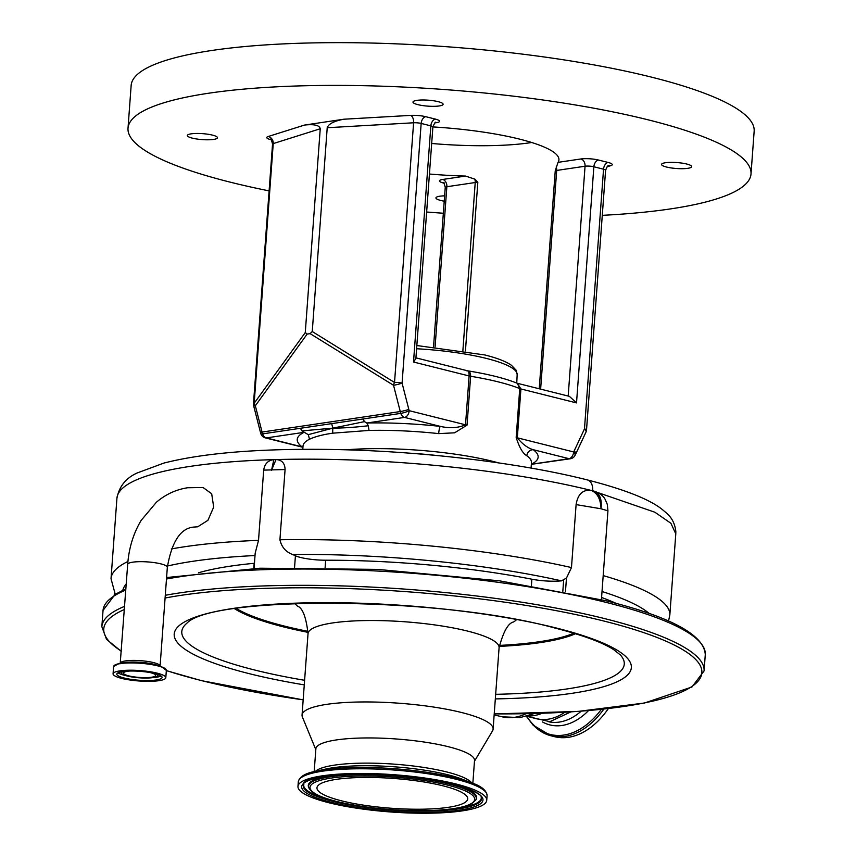 <?xml version="1.0" encoding="UTF-8"?>
<svg xmlns="http://www.w3.org/2000/svg" width="856" height="856" viewBox="0 0 856 856"><rect width="100%" height="100%" fill="white"/><g stroke="black" fill="none" stroke-linecap="round" stroke-linejoin="round"><path stroke-width="1.28" d="M129.641 671.029A16.136 3.189 -175.8 0 0 123.457 673.073A16.136 3.189 -175.8 0 0 128.732 675.855A16.136 3.189 -175.8 0 0 145.959 677.631A16.136 3.189 -175.8 0 0 155.642 675.438A16.136 3.189 -175.8 0 0 150.367 672.645A16.136 3.189 -175.8 0 0 149.821 672.516M123.542 671.457A18.126 3.585 -175.8 0 0 121.616 673.437A18.126 3.585 -175.8 0 0 127.405 676.047A18.126 3.585 -175.8 0 0 145.552 678.059A18.126 3.585 -175.8 0 0 157.408 676.069A18.126 3.585 -175.8 0 0 155.792 673.822M154.658 673.522A22.695 4.483 -175.8 0 0 130.422 671.018A22.695 4.483 -175.8 0 0 116.801 674.111A22.695 4.483 -175.8 0 0 124.227 678.038A22.695 4.483 -175.8 0 0 148.452 680.541A22.695 4.483 -175.8 0 0 162.073 677.438A22.695 4.483 -175.8 0 0 154.658 673.522M121.713 678.401A26.44 5.232 -175.8 0 0 149.939 681.322A26.44 5.232 -175.8 0 0 165.807 677.717A26.44 5.232 -175.8 0 0 157.162 673.148A26.44 5.232 -175.8 0 0 128.935 670.227A26.44 5.232 -175.8 0 0 113.067 673.843A26.44 5.232 -175.8 0 0 121.713 678.401M127.683 564.393A19.881 3.927 -175.8 0 1 132.819 562.167A19.881 3.927 -175.8 0 1 160.842 563.869A19.881 3.927 -175.8 0 1 167.337 567.303C171.767 541.816 180.456 528.409 193.435 527.103L197.725 526.793L207.912 520.33L213.69 507.116L211.689 493.794L203.075 487.503L187.603 487.76C175.972 489.568 165.572 494.404 156.391 502.247L141.122 520.437C133.376 533.427 128.892 548.086 127.683 564.393L120.182 663.753M171.296 548.953A285.273 56.389 4.2 0 1 258.523 540.361L263.68 470.126C264.675 463.824 268.056 460.325 273.834 459.629A285.273 56.389 4.2 0 1 276.028 459.565C281.859 459.886 284.877 463.214 285.08 469.537L279.923 539.762C281.314 545.989 284.631 550.494 289.874 553.276L292.345 554.485A20.822 4.12 -175.8 0 1 295.416 555.812L294.571 567.421M565.463 591.742L566.469 578.067L571.476 567.56L576.099 504.612C577.821 494.147 582.85 489.418 591.186 490.424A285.273 56.389 4.2 0 1 592.684 490.798A254.039 50.215 4.2 0 1 594.182 491.173L594.834 491.365C599.96 493.249 603.448 496.009 605.288 499.647L607.279 504.27L607.942 510.839L601.03 508.764L576.099 504.612M285.08 469.537L263.68 470.126M258.523 540.361L255.195 553.137L254.072 568.459M308.128 631.375A181.13 35.802 4.2 0 1 284.524 626.111A181.13 35.802 4.2 0 1 236.245 608.434M573.788 633.215A181.13 35.802 4.2 0 1 499.326 645.413M294.956 603.459A112.446 22.224 -175.8 0 0 297.503 606.123C302.639 607.995 306.148 617.176 308.032 633.654A95.786 18.928 4.2 0 1 365.512 620.568A95.786 18.928 4.2 0 1 467.772 631.14A95.786 18.928 4.2 0 1 499.091 647.682C503.36 631.653 508.164 623.093 513.525 621.991A112.446 22.224 -175.8 0 0 516.436 619.723M315.8 749.61L302.382 716.975A95.786 18.928 4.2 0 1 302.05 715.081A95.786 18.928 4.2 0 1 359.531 701.995A95.786 18.928 4.2 0 1 461.791 712.567A95.786 18.928 4.2 0 1 493.11 729.109A95.786 18.928 4.2 0 1 492.51 730.928L474.459 761.262M314.184 771.62L315.864 748.84A79.544 15.718 4.2 0 1 363.597 737.979A79.544 15.718 4.2 0 1 448.512 746.753A79.544 15.718 4.2 0 1 474.524 760.492L472.844 783.272M455.799 783.936A94.642 18.704 4.2 0 1 486.732 800.274A94.642 18.704 4.2 0 1 429.937 813.2A94.642 18.704 4.2 0 1 328.907 802.757A94.642 18.704 4.2 0 1 297.963 786.418A94.642 18.704 4.2 0 1 354.759 773.492A94.642 18.704 4.2 0 1 455.799 783.936M443.023 785.829A75.585 14.937 4.2 0 1 467.729 798.883A75.585 14.937 4.2 0 1 422.372 809.198A75.585 14.937 4.2 0 1 341.672 800.863A75.585 14.937 4.2 0 1 316.966 787.809A75.585 14.937 4.2 0 1 362.323 777.483A75.585 14.937 4.2 0 1 443.023 785.829M566.469 578.067L561.45 580.85A24.985 4.943 4.2 0 1 531.886 579.212A237.38 46.92 -175.8 0 0 325.665 560.209A24.985 4.943 4.2 0 1 300.477 557.438A24.985 4.943 4.2 0 1 295.416 555.812M616.32 603.459A237.38 46.92 -175.8 0 0 601.586 597.488M603.191 575.607A254.039 50.215 4.2 0 1 669.831 615.068L675.791 533.844L670.89 523.262L654.883 512.23L592.684 490.798A285.273 56.389 -175.8 0 0 288.119 459.308A285.273 56.389 -175.8 0 0 116.93 498.267C119.145 486.465 125.907 478.033 137.217 472.951L163.913 463.075C201.663 453.434 254.061 448.854 321.086 449.346C412.068 450.01 516.757 461.994 587.344 479.916A12.498 8.1 104.1 0 1 592.684 490.798A20.822 13.503 104.1 0 1 601.03 508.764C602.1 499.433 599.821 493.57 594.182 491.173M254.446 563.28A24.985 4.943 4.2 0 1 254.168 563.302A237.38 46.92 -175.8 0 0 198.517 572.771M591.186 490.424C597.36 492.949 600.645 499.069 601.03 508.764M273.834 459.629L271.534 470.244L276.028 459.565M409.468 453.166A96.621 19.1 4.2 0 1 436.806 455.51M526.461 716.215L536.391 718.708A67.678 43.87 -75.9 0 0 548.011 719.233A67.678 43.87 -75.9 0 0 564.789 712.278M533.523 725.353A80.689 52.312 -75.9 0 0 551.082 735.807L554.602 736.695A80.689 52.312 -75.9 0 0 608.359 708.586M346.113 449.828A114.522 22.641 4.2 0 1 492.671 461.331A114.522 22.641 4.2 0 1 498.567 462.893M531.062 468.093L531.458 462.786A114.522 22.641 -175.8 0 0 526.847 455.745C522.941 453.712 519.389 447.624 516.168 437.448L519.753 388.592L517.345 383.306C505.136 378.373 488.583 374.211 467.697 370.83L467.569 370.809M425.796 116.705A6.249 4.045 -75.9 0 0 421.163 123.435A6.249 1.23 -175.8 0 0 413.598 122.783L327.217 127.726C328.522 123.895 334.065 121.06 343.845 119.219L410.677 115.389A12.498 2.472 4.2 0 1 425.796 116.705L435.49 119.134A6.249 4.045 -75.9 0 0 430.846 125.864A6.249 1.23 4.2 0 1 432.89 126.945L415.888 358.504L413.512 362.013L430.846 125.864L421.163 123.435L402.085 383.124L408.826 409.403A14.573 10.721 81.6 0 0 409.2 410.687A6.249 4.045 104.1 0 1 404.556 417.407L366.828 423.014L364.421 421.634L363.062 418.98L400.801 413.384A6.249 0.974 -18.3 0 0 409.2 410.687L465.514 424.811L469.109 375.955C469.184 372.253 468.403 370.541 466.777 370.83C469.334 370.734 470.618 372.542 470.629 376.265L467.044 425.122L454.611 432.815L438.679 433.618A114.522 22.641 -175.8 0 0 369.011 430.429L332.663 433.179L332.802 428.15C343.106 428.107 354.919 427.315 368.262 425.764L369.011 430.429M363.062 418.98L300.338 428.289L301.997 430.889L308.256 434.666L309.519 439.246C314.815 436.699 322.53 434.666 332.663 433.179M302.938 447.196L302.104 446.875A120.771 23.872 4.2 0 1 304.094 432.312L266.366 437.908L302.104 446.875A6.249 5.853 126.8 0 1 302.949 446.95M526.847 455.745A6.249 5.853 126.8 0 1 533.277 449.71C527.778 448.116 522.46 444.157 517.324 437.812L573.648 451.947A6.249 3.103 30.1 0 1 574.868 455.692L575.671 454.161A6.249 2.836 -155 0 0 574.194 450.898L584.477 428.888L603.544 169.199L593.861 166.77L576.516 402.909L569.39 396.349L517.281 383.274L520.919 388.956L517.324 437.812A6.249 1.23 -175.8 0 1 516.168 437.448M467.044 425.122A6.249 1.23 -175.8 0 1 465.514 424.811C458.088 428 449.678 428.524 440.305 426.384A6.249 1.059 -83.8 0 0 438.679 433.618M408.826 409.403A6.249 0.589 165.6 0 1 400.266 411.554A20.822 15.312 -98.4 0 0 400.801 413.384A6.249 4.59 81.6 0 0 404.556 417.407L440.305 426.384A120.771 23.872 4.2 0 0 366.828 423.014L368.262 425.764M308.256 434.666L332.802 428.15L301.997 430.889M539.237 388.785L555.234 170.879L558.026 162.351A119.733 23.668 -175.8 0 0 558.925 159.847A119.733 23.668 -175.8 0 0 519.785 139.175A119.733 23.668 -175.8 0 0 432.89 126.923M531.351 464.262L569.015 458.677A6.249 4.59 81.6 0 0 570.385 458.752L531.341 464.337M364.421 421.634L332.802 428.15L331.7 423.634M265.285 437.865A6.249 6.249 0 0 1 260.877 433.767A6.249 0.974 -18.3 0 0 262.599 433.885A6.249 4.59 81.6 0 0 266.366 437.908A6.249 4.045 -75.9 0 1 265.285 437.865L302.928 447.303M327.217 127.726L312.258 331.54L394.53 382.471A6.249 1.23 -175.8 0 1 402.085 383.124A6.249 0.589 165.6 0 1 393.535 385.286L310.107 333.637L307.154 334.075L255.334 405.776A6.249 0.589 165.6 0 1 253.654 405.798L260.385 432.077A6.249 0.589 165.6 0 0 262.064 432.055A20.822 15.312 81.6 0 0 262.599 433.885L300.338 428.289M531.694 142.503A119.733 23.668 4.2 0 1 431.681 143.476M429.434 174.014A119.733 23.668 -175.8 0 0 465.546 176.069L474.77 179.118L477.819 182.36L465.439 350.906M575.671 454.161L585.943 432.152A6.249 2.836 -155 0 0 584.477 428.888A6.249 1.23 -175.8 0 1 586.52 429.969L605.588 170.28A6.249 1.23 -175.8 0 0 603.544 169.199A6.249 4.045 104.1 0 1 608.177 162.469A12.498 2.472 4.2 0 1 610.884 165.625L607.086 166.824M343.845 119.219L304.511 125.062C314.238 124.002 319.481 125.233 320.24 128.764L305.271 332.567L307.154 334.075M410.677 115.389A6.249 3.392 -93.3 0 1 413.598 122.783L394.53 382.471A6.249 3.563 121.8 0 0 393.535 385.286L400.266 411.554L262.064 432.055L255.334 405.776A6.249 4.194 -144.1 0 1 254.168 403.294A6.249 1.23 -175.8 0 0 253.472 403.786A6.249 6.249 0 0 0 253.654 405.798M602.282 215.338A312.344 61.739 -175.8 0 0 751.012 173.95A312.344 61.739 -175.8 0 0 648.902 120.022A312.344 61.739 -175.8 0 0 315.447 85.547A312.344 61.739 -175.8 0 0 128.015 128.207A312.344 61.739 -175.8 0 0 230.125 182.135A312.344 61.739 -175.8 0 0 269.105 190.877M426.641 212.01A312.344 61.739 -175.8 0 0 443.344 213.24M444.232 201.192A15.098 2.985 4.2 0 1 440.861 200.497A15.098 2.985 4.2 0 1 435.929 197.897A15.098 2.985 4.2 0 1 444.628 195.842M212.523 135.13A15.098 2.985 4.2 0 1 217.456 137.73A15.098 2.985 4.2 0 1 208.393 139.796A15.098 2.985 4.2 0 1 192.279 138.126A15.098 2.985 4.2 0 1 187.346 135.526A15.098 2.985 4.2 0 1 196.409 133.461A15.098 2.985 4.2 0 1 212.523 135.13M438.165 101.661A15.098 2.985 4.2 0 1 443.108 104.261A15.098 2.985 4.2 0 1 434.046 106.326A15.098 2.985 4.2 0 1 417.931 104.657A15.098 2.985 4.2 0 1 412.988 102.057A15.098 2.985 4.2 0 1 422.051 99.992A15.098 2.985 4.2 0 1 438.165 101.661M686.747 164.031A15.098 2.985 4.2 0 1 691.68 166.631A15.098 2.985 4.2 0 1 682.628 168.696A15.098 2.985 4.2 0 1 666.503 167.027A15.098 2.985 4.2 0 1 661.57 164.427A15.098 2.985 4.2 0 1 670.633 162.362A15.098 2.985 4.2 0 1 686.747 164.031M751.012 173.95L754.157 131.203A312.344 61.739 -175.8 0 0 652.047 77.275A312.344 61.739 -175.8 0 0 318.582 42.8A312.344 61.739 -175.8 0 0 131.15 85.45L128.015 128.207M310.107 333.637L312.258 331.54M118 672.816A22.695 4.483 -175.8 0 0 124.42 675.288A22.695 4.483 -175.8 0 0 125.8 675.609M152.946 677.61A22.695 4.483 -175.8 0 0 161.078 675.983M166.075 669.574A26.311 5.2 -175.8 0 0 162.041 667.027L166.342 670.43A26.44 5.232 -175.8 0 0 157.697 665.861A26.44 5.232 -175.8 0 0 129.47 662.94A26.44 5.232 -175.8 0 0 113.602 666.557L113.067 673.843M113.602 666.557L118.353 663.817L122.643 662.886A21.261 4.205 -175.8 0 1 154.369 664.384A21.261 4.205 -175.8 0 1 157.943 665.476L162.041 667.027A26.311 5.2 -175.8 0 0 157.622 665.679A26.311 5.2 -175.8 0 0 118.353 663.817A26.311 5.2 -175.8 0 0 113.998 665.743M167.337 567.303L160.093 666.043A19.881 3.927 -175.8 0 0 153.588 662.608A19.881 3.927 -175.8 0 0 132.359 660.415A19.881 3.927 -175.8 0 0 120.428 663.133M116.93 498.267L111.023 578.677A285.273 56.389 4.2 0 1 127.929 561.483M279.923 539.762A285.273 56.389 4.2 0 1 571.476 567.56M533.941 713.551A70.353 45.603 -75.9 0 1 532.796 714.011L520.159 717.563L502.172 716.814A74.172 48.086 -75.9 0 0 514.552 717.307A74.172 48.086 -75.9 0 0 525.991 713.733M166.481 579.009A301.933 59.674 4.2 0 1 606.572 602.506A301.933 59.674 4.2 0 1 705.28 654.637C704.146 634.917 670.943 616.93 605.684 600.687L499.604 580.839L377.539 569.379L259.978 568.213L166.588 577.543M165.283 595.295A301.933 59.674 4.2 0 1 605.374 618.792A301.933 59.674 4.2 0 1 704.081 670.922L705.28 654.637M165.09 598.023A299.846 59.267 4.2 0 1 603.833 621.028A299.846 59.267 4.2 0 1 494.222 713.872M303.174 699.844A299.846 59.267 4.2 0 1 201.802 680.659A299.846 59.267 4.2 0 1 166.342 670.537M121.317 651.052A299.846 59.267 4.2 0 1 124.366 609.515M304.276 684.875A229.194 45.304 4.2 0 1 249.16 673.64A229.194 45.304 4.2 0 1 233.549 608.37A229.194 45.304 4.2 0 1 556.464 628.058A229.194 45.304 4.2 0 1 495.324 698.903M304.608 680.295A221.832 43.849 4.2 0 1 254.318 669.927A221.832 43.849 4.2 0 1 186.983 623.136C212.117 595.701 439.438 596.204 554.677 627.972C582.508 635.088 602.121 642.278 613.538 649.543L620.375 654.958A221.832 43.849 4.2 0 1 495.667 694.323M575.457 633.729A181.975 35.973 4.2 0 1 499.209 646.408M308.106 632.381A181.975 35.973 4.2 0 1 283.903 626.988A181.975 35.973 4.2 0 1 234.523 608.691M315.5 771.32A79.544 15.718 4.2 0 1 368.401 763.124A79.544 15.718 4.2 0 1 446.661 771.941A79.544 15.718 4.2 0 1 471.592 782.78M325.665 769.062A81.727 16.157 4.2 0 1 447.902 774.787A81.727 16.157 4.2 0 1 461.865 779.056L471.495 782.748A93.55 18.49 4.2 0 0 455.52 777.847A93.55 18.49 4.2 0 0 315.596 771.299L325.665 769.062M297.963 786.418L298.305 781.753A94.642 18.704 4.2 0 1 355.101 768.827A94.642 18.704 4.2 0 1 456.141 779.27A94.642 18.704 4.2 0 1 487.075 795.609C486.583 790.43 481.382 786.14 471.495 782.748M453.284 784.31A90.886 17.965 4.2 0 1 459.469 810.183A90.886 17.965 4.2 0 1 331.422 802.382A90.886 17.965 4.2 0 1 325.226 776.499A90.886 17.965 4.2 0 1 453.284 784.31M481.329 797.385A89.356 17.666 4.2 0 1 431.306 811.017A89.356 17.666 4.2 0 1 332.524 801.227A89.356 17.666 4.2 0 1 303.73 784.342C298.862 774.049 401.293 768.977 452.995 784.299C472.148 789.917 481.586 794.282 481.329 797.385M481.19 797.043A89.035 17.602 4.2 0 1 452.503 808.834M330.577 799.879A89.035 17.602 4.2 0 1 303.923 784.032M308.738 787.584A84.102 16.628 4.2 0 1 355.829 774.766A84.102 16.628 4.2 0 1 448.801 783.978A84.102 16.628 4.2 0 1 475.904 799.868L471.495 803.805C464.583 806.47 463.727 808.31 435.287 810.386C400.362 811.606 367.513 808.663 336.718 801.537C320.54 797.642 311.22 792.988 308.738 787.584L308.481 786.825A84.423 16.681 4.2 0 1 331.336 775.782M455.264 784.877A84.423 16.681 4.2 0 1 476.268 799.151L475.904 799.868M447.699 785.134A82.561 16.318 4.2 0 1 453.327 808.642A82.561 16.318 4.2 0 1 336.997 801.558A82.561 16.318 4.2 0 1 331.379 778.051A82.561 16.318 4.2 0 1 447.699 785.134M121.295 651.363L106.54 639.325L101.843 626.699A301.933 59.674 4.2 0 1 124.602 606.337M101.843 626.699L103.041 610.414A301.933 59.674 4.2 0 1 125.789 590.052M325.665 560.209L325.13 567.56M561.45 580.85A272.775 53.917 -175.8 0 0 292.345 554.485M255.024 555.544A272.775 53.917 -175.8 0 0 167.444 566.019M126.239 583.995A272.775 53.917 -175.8 0 0 122.836 590.212M254.168 563.302L253.793 568.47M531.886 579.212L531.415 585.622M563.644 580.229L562.831 591.228M649.319 613.581A241.542 47.743 -175.8 0 0 602.025 591.517M531.105 714.664A71.497 46.352 -75.9 0 0 533.716 713.562M527.424 715.937A67.678 43.87 -75.9 0 0 533.705 715.637A67.678 43.87 -75.9 0 0 542.051 713.305M548.846 721.811A67.678 43.87 -75.9 0 0 581.192 711.186M588.532 710.587A70.417 45.646 104.1 0 1 542.479 721.94M526.75 716.29A79.587 51.595 -75.9 0 0 532.871 724.144A79.587 51.595 -75.9 0 0 601.329 709.367M526.312 716.258L533.085 725.118L551.082 735.807A80.689 52.312 -75.9 0 0 603.855 709.1M576.516 402.909L520.919 388.956A6.249 1.23 -175.8 0 1 519.753 388.592A114.522 22.641 -175.8 0 0 498.502 381.937A114.522 22.641 -175.8 0 0 470.629 376.265A6.249 1.23 -175.8 0 1 469.109 375.955L413.512 362.013M309.519 439.246A114.522 22.641 -175.8 0 0 303.024 446.008L303.056 445.709M574.194 450.898A14.573 10.721 81.6 0 1 573.648 451.947A6.249 4.045 -75.9 0 1 569.015 458.677L533.277 449.71A120.771 23.872 4.2 0 1 531.351 464.241M416.84 345.524L484.699 354.93C496.929 357.958 505.843 361.414 511.439 365.277L516.104 370.166L517.163 374.543A93.807 18.543 -175.8 0 0 486.486 358.45A93.807 18.543 -175.8 0 0 416.605 348.745M320.24 128.764L273.235 143.594L254.168 403.294L305.271 332.567M270.913 139.71L270.849 139.689A12.498 2.472 4.2 0 1 268.142 136.532A6.249 5.489 72.5 0 1 273.235 143.594A6.249 1.23 -175.8 0 0 272.54 144.097L253.472 403.786M568.181 396.05L585.055 166.225L556.689 170.44L540.628 389.138M556.229 167.038A6.249 4.59 81.6 0 1 556.689 170.44A6.249 1.23 -175.8 0 0 555.234 170.879M477.819 182.36A6.249 1.23 -175.8 0 0 475.23 182.521L446.853 186.726L435.094 346.894M462.893 350.479L475.23 182.521A6.249 4.59 -98.4 0 0 474.77 179.118M433.543 346.744L445.238 187.432A6.249 1.23 4.2 0 1 446.853 186.726A6.249 4.59 -98.4 0 0 442.691 179.46A12.498 2.472 -175.8 0 0 443.547 183.024A6.249 4.045 104.1 0 1 443.59 183.013L443.611 183.034M558.026 162.351L580.892 158.97A6.249 4.59 81.6 0 1 585.055 166.225A6.249 1.23 4.2 0 1 593.861 166.77A6.249 4.045 104.1 0 1 598.494 160.04L608.177 162.469M435.083 122.879L436.335 122.697A12.498 2.472 -175.8 0 0 435.49 119.134M598.494 160.04A12.498 2.472 -175.8 0 0 580.892 158.97M442.691 179.46L465.546 176.069M268.142 136.532L304.511 125.062M436.335 122.697A6.249 4.59 81.6 0 0 435.554 122.59M605.588 170.28C607.065 166.62 608.06 165.112 608.562 165.775A6.249 5.489 -107.5 0 1 610.884 165.625M157.408 676.069L158.542 674.71M166.342 670.43L165.807 677.717M160.093 666.043L160.243 666.685M114.404 592.898L114.255 594.941M502.172 716.814L494.147 714.899M601.426 599.639L607.942 510.839M166.332 670.644L201.438 680.648L303.174 699.887M494.222 713.915L577.886 711.432L644.482 703.022L691.98 686.972L704.081 670.922M493.11 729.109L499.091 647.682M302.05 715.081L308.032 633.654M486.732 800.274L487.075 795.609M298.305 781.753C299.557 776.692 305.314 773.214 315.596 771.299M103.041 610.414L115.036 594.438L125.886 588.853M111.023 578.677L115.239 594.299M587.344 479.916C628.368 490.424 650.004 500.118 661.474 508.839L666.45 513.012C671.907 517.687 675.031 523.883 675.833 531.608L675.791 533.844M668.515 621.114L669.831 615.068M570.824 711.914L549.852 721.672L527.082 716.376M302.778 449.325L303.024 446.008M517.163 374.543L516.767 383.071M532.4 464.38L531.33 464.541M415.93 357.851L467.697 370.83M260.877 433.767L260.385 432.077M570.385 458.752A6.249 6.249 0 0 0 574.868 455.692M272.54 144.097C271.62 140.266 270.849 138.629 270.261 139.207L271.919 139.742M445.238 187.432C444.307 183.591 443.547 181.964 442.959 182.542L444.617 183.066M585.943 432.152A6.249 6.249 0 0 0 586.52 429.969M434.976 122.622L435.865 122.44C435.565 121.531 434.57 123.029 432.89 126.945M121.616 673.437L120.696 671.928"/></g></svg>
